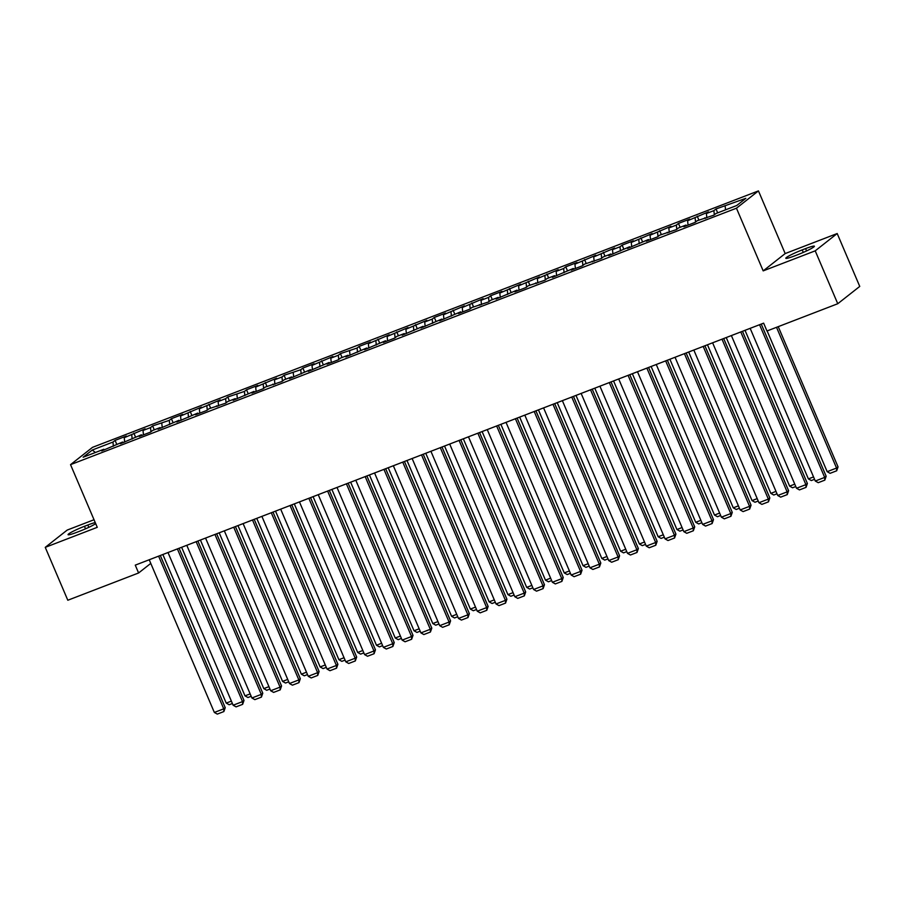 <?xml version="1.0" encoding="UTF-8"?>
<svg xmlns="http://www.w3.org/2000/svg" width="905" height="905" viewBox="0 0 905 905"><rect width="100%" height="100%" fill="white"/><g stroke="black" fill="none" stroke-linecap="round" stroke-linejoin="round"><path stroke-width="1.36" d="M94.03 519.73L67.242 530.047L45.25 547.355L67.807 600.241L138.601 572.978L150.773 563.396M758.447 190.898L92.525 447.342L70.533 464.65L736.455 208.207L758.447 190.898L785.178 253.57L763.187 270.878L815.213 250.843L837.193 233.535L785.178 253.57M837.193 233.535L859.75 286.421L837.759 303.729L815.213 250.843M95.398 452.5L92.299 450.011L83.147 457.217L103.815 449.253L101.699 450.916L122.594 442.025L120.478 443.688L141.372 434.796L139.257 436.459L150.524 432.115L152.64 430.452L160.151 427.567L158.036 429.219L178.93 420.327L176.814 421.99L197.709 413.099L195.593 414.762L206.86 410.418L208.976 408.755L225.639 403.189L227.755 401.526L235.266 398.63L233.151 400.293L254.045 391.401L251.941 393.064L263.208 388.72L265.312 387.057L281.987 381.491L284.091 379.829L291.602 376.933L289.498 378.595L310.381 369.704L308.277 371.367L329.16 362.475L327.056 364.138L338.323 359.794L340.427 358.131L347.939 355.246L345.834 356.898L366.717 348.006L364.613 349.669L385.496 340.778L383.392 342.441L394.659 338.097L396.763 336.434L404.286 333.549L402.171 335.201L423.065 326.309L420.949 327.972L441.844 319.08L439.728 320.743L460.622 311.852L458.507 313.515L469.774 309.171L471.89 307.508L488.553 301.942L490.668 300.279L498.18 297.383L496.064 299.046L516.959 290.154L514.843 291.817L526.11 287.473L528.226 285.81L544.901 280.245L547.005 278.582L554.516 275.686L552.412 277.349L573.295 268.457L571.191 270.12L582.458 265.776L584.562 264.113L601.237 258.547L603.341 256.884L610.852 253.988L608.748 255.651L629.631 246.76L627.527 248.423L648.41 239.531L646.306 241.194L657.573 236.85L659.677 235.187L676.352 229.621L678.456 227.958L685.967 225.062L683.863 226.725L695.131 222.381L697.235 220.73L713.909 215.152L716.025 213.49L736.681 205.537L745.833 198.331L716.013 208.965L713.898 210.627L706.386 213.523L708.502 211.861L687.608 220.752L689.723 219.089L678.456 223.433L676.34 225.096L668.829 227.981L670.944 226.329L650.05 235.221L652.166 233.558L631.271 242.45L633.387 240.787L622.12 245.131L620.004 246.794L612.493 249.678L614.608 248.027L593.714 256.918L595.829 255.255L574.935 264.147L577.039 262.484L565.772 266.828L563.668 268.491L556.156 271.376L558.261 269.713L537.378 278.616L539.482 276.953L518.599 285.844L520.703 284.181L499.82 293.073L501.924 291.41L490.657 295.754L488.553 297.417L481.041 300.302L483.146 298.65L462.263 307.542L464.367 305.879L443.484 314.77L445.588 313.107L434.321 317.451L432.217 319.114L424.705 321.999L426.809 320.347L405.915 329.239L408.031 327.576L387.136 336.468L389.252 334.805L368.358 343.696L370.473 342.033L359.206 346.377L357.09 348.04L340.427 353.606L338.312 355.269L330.8 358.165L332.916 356.502L312.021 365.394L314.137 363.731L302.87 368.075L300.754 369.738L284.091 375.304L281.975 376.966L274.464 379.862L276.568 378.2L255.685 387.091L257.789 385.428L246.522 389.772L244.418 391.435L227.743 397.001L225.639 398.664L218.128 401.56L220.232 399.897L199.349 408.789L201.453 407.126L180.57 416.017L182.674 414.354L171.407 418.698L169.303 420.361L152.628 425.927L150.524 427.59L143.013 430.486L145.117 428.823L124.234 437.715L126.338 436.052L115.071 440.396L116.734 444.287M92.299 450.011L112.955 442.059L115.071 440.396M837.759 303.729L766.965 330.992L763.628 323.153L135.264 565.139L138.601 572.978M124.234 437.715L124.664 442.081M131.745 434.819L132.153 439.027M103.815 449.253L104.403 449.876M143.013 430.486L143.442 434.841M150.524 427.59L150.943 431.787M122.594 442.025L123.182 442.647M161.791 423.246L162.221 427.613M169.303 420.361L169.721 424.558M141.372 434.796L141.961 435.418M180.57 416.017L181 420.384M188.082 413.121L188.5 417.329M160.151 427.567L160.739 428.178M199.349 408.789L199.779 413.144M206.86 405.893L207.279 410.101M178.93 420.327L179.518 420.949M218.128 401.56L218.558 405.915M225.639 398.664L226.058 402.861M197.709 413.099L198.297 413.721M236.906 394.32L237.336 398.686M244.418 391.435L244.836 395.632M216.487 405.87L217.076 406.481M255.685 387.091L256.115 391.446M263.197 384.195L263.615 388.403M235.266 398.63L235.854 399.252M274.464 379.862L274.894 384.218M281.975 376.966L282.394 381.163M254.045 391.401L254.644 392.023M293.243 372.622L293.673 376.989M300.754 369.738L301.173 373.935M272.824 384.173L273.423 384.795M312.021 365.394L312.451 369.76M319.533 362.498L319.951 366.706M291.602 376.933L292.202 377.555M330.8 358.165L331.241 362.52M338.312 355.269L338.73 359.477M310.381 369.704L310.981 370.326M349.579 350.925L350.02 355.292M357.09 348.04L357.509 352.237M329.16 362.475L329.759 363.097M368.358 343.696L368.799 348.063M375.869 340.8L376.288 345.009M347.939 355.246L348.538 355.857M387.136 336.468L387.578 340.823M394.648 333.572L395.066 337.78M366.717 348.006L367.317 348.629M405.915 329.239L406.356 333.594M413.427 326.343L413.845 330.54M385.496 340.778L386.096 341.4M424.705 321.999L425.135 326.366M432.217 319.114L432.624 323.311M404.286 333.549L404.874 334.16M443.484 314.77L443.914 319.137M450.995 311.874L451.414 316.083M423.065 326.309L423.653 326.931M462.263 307.542L462.693 311.897M469.774 304.646L470.193 308.843M441.844 319.08L442.432 319.703M481.041 300.302L481.471 304.668M488.553 297.417L488.972 301.614M460.622 311.852L461.211 312.474M499.82 293.073L500.25 297.44M507.332 290.177L507.75 294.385M479.401 304.623L479.989 305.234M518.599 285.844L519.029 290.2M526.11 282.948L526.529 287.157M498.18 297.383L498.768 298.005M537.378 278.616L537.808 282.971M544.889 275.72L545.308 279.917M516.959 290.154L517.547 290.777M556.156 271.376L556.586 275.742M563.668 268.491L564.087 272.688M535.737 282.926L536.326 283.536M574.935 264.147L575.365 268.502M582.447 261.251L582.865 265.459M554.516 275.686L555.116 276.308M593.714 256.918L594.144 261.274M601.225 254.022L601.644 258.219M573.295 268.457L573.894 269.079M612.493 249.678L612.923 254.045M620.004 246.794L620.423 250.99M592.074 261.228L592.673 261.839M631.271 242.45L631.713 246.816M638.783 239.554L639.202 243.762M610.852 253.988L611.452 254.61M650.05 235.221L650.491 239.576M657.562 232.325L657.98 236.522M629.631 246.76L630.231 247.382M668.829 227.981L669.27 232.347M676.34 225.096L676.759 229.293M648.41 239.531L649.009 240.153M687.608 220.752L688.049 225.119M695.119 217.856L695.538 222.064M667.189 232.302L667.788 232.913M706.386 213.523L706.828 217.879M713.898 210.627L714.317 214.836M685.967 225.062L686.567 225.684M725.177 206.295L725.527 209.836M704.757 217.834L705.346 218.456M763.187 270.878L736.455 208.207M45.25 547.355L97.265 527.321L70.533 464.65M112.955 442.059L113.374 446.256M797.984 254.588A13.688 1.346 -23.1 0 0 814.387 246.217A13.688 1.346 -23.1 0 0 805.586 248.603L802.215 249.904A13.688 1.346 -23.1 0 0 785.812 258.264A13.688 1.346 -23.1 0 0 794.601 255.889L797.984 254.588M95.251 522.604A13.688 1.346 -23.1 0 0 87.842 525.002L84.459 526.303A13.688 1.346 -23.1 0 0 68.056 534.674A13.688 1.346 -23.1 0 0 76.857 532.298L80.24 530.997A13.688 1.346 -23.1 0 0 95.692 523.633M716.013 208.965L717.676 212.856M697.235 216.205L698.898 220.085M678.456 223.433L680.108 227.325M659.677 230.662L661.329 234.553M640.898 237.902L642.55 241.782M622.12 245.131L623.771 249.022M603.341 252.359L604.992 256.251M584.562 259.588L586.214 263.479M565.772 266.828L567.435 270.719M546.993 274.057L548.656 277.948M528.215 281.285L529.878 285.177M509.436 288.525L511.099 292.406M490.657 295.754L492.32 299.646M471.878 302.983L473.541 306.874M453.1 310.211L454.763 314.103M434.321 317.451L435.984 321.343M415.542 324.68L417.205 328.572M396.763 331.909L398.426 335.8M377.985 339.149L379.636 343.029M359.206 346.377L360.857 350.269M340.427 353.606L342.079 357.498M321.648 360.846L323.3 364.726M302.87 368.075L304.521 371.966M284.091 375.304L285.742 379.195M265.301 382.532L266.964 386.424M246.522 389.772L248.185 393.664M227.743 397.001L229.406 400.892M208.965 404.23L210.627 408.121M190.186 411.47L191.849 415.35M171.407 418.698L173.07 422.59M152.628 425.927L154.291 429.818M133.85 433.167L135.512 437.047M759.555 324.725L824.681 477.41L826.163 476.245L761.252 324.069M750.166 328.334L815.292 481.03L824.681 477.41L824.806 480.148L818.233 482.682L815.292 481.03M826.163 476.245L824.806 480.148M776.524 327.305L836.559 468.055L827.17 471.675L767.135 330.925M838.053 466.89L836.684 470.792L836.559 468.055L838.053 466.89L778.232 326.648M836.684 470.792L830.111 473.326L827.17 471.675M740.776 331.954L805.903 484.639L807.384 483.474L742.473 331.298M731.387 335.574L796.513 488.259L805.903 484.639L806.027 487.376L799.454 489.91L796.513 488.259M807.384 483.474L806.027 487.376M721.998 339.183L787.124 491.879L788.606 490.702L723.695 338.527M712.608 342.803L777.734 495.488L787.124 491.879L787.248 494.616L780.664 497.139L777.734 495.488M788.606 490.702L787.248 494.616M813.538 476.924L808.391 478.903L745.019 330.325M814.557 479.311L811.333 480.555L808.391 478.903M794.76 484.152L789.613 486.132L726.24 337.554M795.778 486.551L792.554 487.784L789.613 486.132M703.208 346.423L768.345 499.108L769.827 497.942L704.916 345.767M693.818 350.031L758.956 502.728L768.345 499.108L768.458 501.845L761.886 504.379L758.956 502.728M769.827 497.942L768.458 501.845M684.429 353.651L749.555 506.336L751.048 505.171L686.137 352.995M675.04 357.271L740.166 509.956L749.555 506.336L749.679 509.074L743.107 511.608L740.166 509.956M751.048 505.171L749.679 509.074M775.981 491.381L770.834 493.372L707.461 344.782M776.999 493.779L773.775 495.024L770.834 493.372M757.202 498.621L752.055 500.601L688.682 352.011M758.22 501.008L754.996 502.252L752.055 500.601M665.65 360.88L730.776 513.565L732.269 512.4L667.358 360.224M656.261 364.5L721.387 517.185L730.776 513.565L730.901 516.303L724.328 518.837L721.387 517.185M732.269 512.4L730.901 516.303M738.423 505.85L733.276 507.829L669.904 359.251M739.442 508.237L736.217 509.481L733.276 507.829M646.871 368.12L711.997 520.805L713.491 519.628L648.58 367.464M637.482 371.729L702.608 524.414L711.997 520.805L712.122 523.543L705.549 526.077L702.608 524.414M713.491 519.628L712.122 523.543M719.645 513.078L714.498 515.058L651.125 366.48M720.663 515.477L717.439 516.721L714.498 515.058M628.093 375.349L693.219 528.034L694.712 526.868L629.801 374.693M618.703 378.969L683.829 531.654L693.219 528.034L693.343 530.771L686.771 533.305L683.829 531.654M694.712 526.868L693.343 530.771M609.314 382.577L674.44 535.262L675.933 534.097L611.022 381.921M599.925 386.197L665.051 538.882L674.44 535.262L674.564 538L667.992 540.534L665.051 538.882M675.933 534.097L674.564 538M590.535 389.806L655.661 542.502L657.143 541.326L592.243 389.15M581.146 393.426L646.272 546.111L655.661 542.502L655.786 545.24L649.213 547.763L646.272 546.111M657.143 541.326L655.786 545.24M571.756 397.046L636.882 549.731L638.364 548.566L573.465 396.39M562.367 400.655L627.493 553.351L636.882 549.731L637.007 552.469L630.434 555.003L627.493 553.351M638.364 548.566L637.007 552.469M552.978 404.275L618.104 556.96L619.586 555.794L554.686 403.619M543.588 407.895L608.714 560.58L618.104 556.96L618.228 559.697L611.656 562.231L608.714 560.58M619.586 555.794L618.228 559.697M534.199 411.504L599.325 564.2L600.807 563.023L535.907 410.847M524.81 415.124L589.936 567.808L599.325 564.2L599.449 566.937L592.877 569.46L589.936 567.808M600.807 563.023L599.449 566.937M515.42 418.744L580.546 571.428L582.028 570.252L517.128 418.087M506.031 422.352L571.157 575.037L580.546 571.428L580.671 574.166L574.098 576.7L571.157 575.037M582.028 570.252L580.671 574.166M496.641 425.972L561.767 578.657L563.249 577.492L498.338 425.316M487.252 429.592L552.378 582.277L561.767 578.657L561.892 581.395L555.319 583.929L552.378 582.277M563.249 577.492L561.892 581.395M477.863 433.201L542.989 585.886L544.471 584.721L479.56 432.545M468.473 436.821L533.599 589.506L542.989 585.886L543.113 588.623L536.541 591.157L533.599 589.506M544.471 584.721L543.113 588.623M459.084 440.441L524.21 593.126L525.692 591.949L460.781 439.773M449.695 444.05L514.821 596.734L524.21 593.126L524.334 595.863L517.762 598.386L514.821 596.734M525.692 591.949L524.334 595.863M440.305 447.67L505.431 600.354L506.913 599.189L442.002 447.013M430.916 451.278L496.042 603.974L505.431 600.354L505.556 603.092L498.983 605.626L496.042 603.974M506.913 599.189L505.556 603.092M421.526 454.898L486.652 607.583L488.134 606.418L423.223 454.242M412.137 458.518L477.263 611.203L486.652 607.583L486.777 610.321L480.193 612.855L477.263 611.203M488.134 606.418L486.777 610.321M402.748 462.127L467.874 614.823L469.356 613.647L404.445 461.471M393.347 465.747L458.484 618.432L467.874 614.823L467.987 617.561L461.414 620.083L458.484 618.432M469.356 613.647L467.987 617.561M383.958 469.367L449.084 622.052L450.577 620.887L385.666 468.711M374.568 472.976L439.694 625.672L449.084 622.052L449.208 624.789L442.635 627.323L439.694 625.672M450.577 620.887L449.208 624.789M365.179 476.596L430.305 629.28L431.798 628.115L366.887 475.94M355.789 480.216L420.916 632.9L430.305 629.28L430.429 632.018L423.857 634.552L420.916 632.9M431.798 628.115L430.429 632.018M346.4 483.824L411.526 636.52L413.019 635.344L348.108 483.168M337.011 487.444L402.137 640.129L411.526 636.52L411.651 639.258L405.078 641.781L402.137 640.129M413.019 635.344L411.651 639.258M327.621 491.064L392.747 643.749L394.241 642.573L329.33 490.408M318.232 494.673L383.358 647.358L392.747 643.749L392.872 646.487L386.299 649.021L383.358 647.358M394.241 642.573L392.872 646.487M308.843 498.293L373.969 650.978L375.462 649.813L310.551 497.637M299.453 501.913L364.579 654.598L373.969 650.978L374.093 653.715L367.521 656.249L364.579 654.598M375.462 649.813L374.093 653.715M290.064 505.522L355.19 658.207L356.683 657.041L291.772 504.866M280.674 509.142L345.801 661.827L355.19 658.207L355.314 660.944L348.742 663.478L345.801 661.827M356.683 657.041L355.314 660.944M271.285 512.75L336.411 665.447L337.893 664.27L272.993 512.094M261.896 516.37L327.022 669.055L336.411 665.447L336.536 668.184L329.963 670.707L327.022 669.055M337.893 664.27L336.536 668.184M252.506 519.99L317.632 672.675L319.114 671.51L254.215 519.334M243.117 523.599L308.243 676.295L317.632 672.675L317.757 675.413L311.184 677.947L308.243 676.295M319.114 671.51L317.757 675.413M700.866 520.318L695.719 522.298L632.346 373.708M701.884 522.705L698.66 523.95L695.719 522.298M682.087 527.547L676.94 529.527L613.567 380.948M683.105 529.934L679.881 531.178L676.94 529.527M663.297 534.776L658.161 536.756L594.777 388.177M664.327 537.174L661.103 538.407L658.161 536.756M644.518 542.005L639.383 543.995L575.999 395.406M645.548 544.403L642.324 545.647L639.383 543.995M625.74 549.245L620.604 551.224L557.22 402.646M626.769 551.631L623.545 552.876L620.604 551.224M606.961 556.473L601.825 558.453L538.441 409.875M607.979 558.871L604.755 560.105L601.825 558.453M588.182 563.702L583.035 565.682L519.662 417.103M589.2 566.1L585.976 567.345L583.035 565.682M569.403 570.942L564.256 572.922L500.884 424.332M570.422 573.329L567.197 574.573L564.256 572.922M550.625 578.171L545.477 580.15L482.105 431.572M551.643 580.558L548.419 581.802L545.477 580.15M531.846 585.399L526.699 587.379L463.326 438.801M532.864 587.798L529.64 589.031L526.699 587.379M513.067 592.639L507.92 594.619L444.547 446.029M514.085 595.026L510.861 596.271L507.92 594.619M494.288 599.868L489.141 601.848L425.769 453.269M495.307 602.255L492.082 603.499L489.141 601.848M475.51 607.097L470.362 609.076L406.99 460.498M476.528 609.495L473.304 610.728L470.362 609.076M456.731 614.325L451.584 616.316L388.211 467.727M457.749 616.724L454.525 617.968L451.584 616.316M437.952 621.565L432.805 623.545L369.432 474.955M438.97 623.952L435.746 625.197L432.805 623.545M419.173 628.794L414.026 630.774L350.654 482.195M420.192 631.181L416.967 632.425L414.026 630.774M400.395 636.023L395.247 638.002L331.875 489.424M401.413 638.421L398.189 639.665L395.247 638.002M381.616 643.263L376.469 645.242L313.096 496.653M382.634 645.65L379.41 646.894L376.469 645.242M362.826 650.491L357.69 652.471L294.306 503.893M363.855 652.878L360.631 654.123L357.69 652.471M344.047 657.72L338.911 659.7L275.527 511.121M345.077 660.118L341.852 661.351L338.911 659.7M325.268 664.949L320.132 666.94L256.749 518.35M326.298 667.347L323.074 668.591L320.132 666.94M233.728 527.219L298.854 679.904L300.336 678.739L235.436 526.563M224.338 530.839L289.464 683.524L298.854 679.904L298.978 682.642L292.406 685.175L289.464 683.524M300.336 678.739L298.978 682.642M306.49 672.189L301.354 674.168L237.97 525.59M307.508 674.576L304.284 675.82L301.354 674.168M214.949 534.448L280.075 687.144L281.557 685.967L216.657 533.792M205.559 538.068L270.686 690.753L280.075 687.144L280.199 689.882L273.627 692.404L270.686 690.753M281.557 685.967L280.199 689.882M287.711 679.417L282.575 681.397L219.191 532.819M288.729 681.816L285.505 683.049L282.575 681.397M196.17 541.688L261.296 694.373L262.778 693.196L197.867 541.032M186.781 545.296L251.907 697.993L261.296 694.373L261.421 697.11L254.848 699.644L251.907 697.993M262.778 693.196L261.421 697.11M268.932 686.646L263.785 688.626L200.412 540.047M269.95 689.044L266.726 690.289L263.785 688.626M177.391 548.916L242.517 701.601L243.999 700.436L179.088 548.26M168.002 552.536L233.128 705.221L242.517 701.601L242.642 704.339L236.069 706.873L233.128 705.221M243.999 700.436L242.642 704.339M250.153 693.886L245.006 695.866L181.634 547.276M251.171 696.273L247.947 697.517L245.006 695.866M158.613 556.145L223.739 708.83L225.221 707.665L160.309 555.489M149.223 559.765L214.349 712.45L223.739 708.83L223.863 711.568L217.291 714.102L214.349 712.45M225.221 707.665L223.863 711.568M231.375 701.115L226.227 703.095L162.855 554.516M232.393 703.502L229.169 704.746L226.227 703.095M806.581 250.923L805.586 248.603M803.278 252.405L802.215 249.904M85.534 528.814L84.459 526.303M88.826 527.332L87.842 525.002"/></g></svg>
